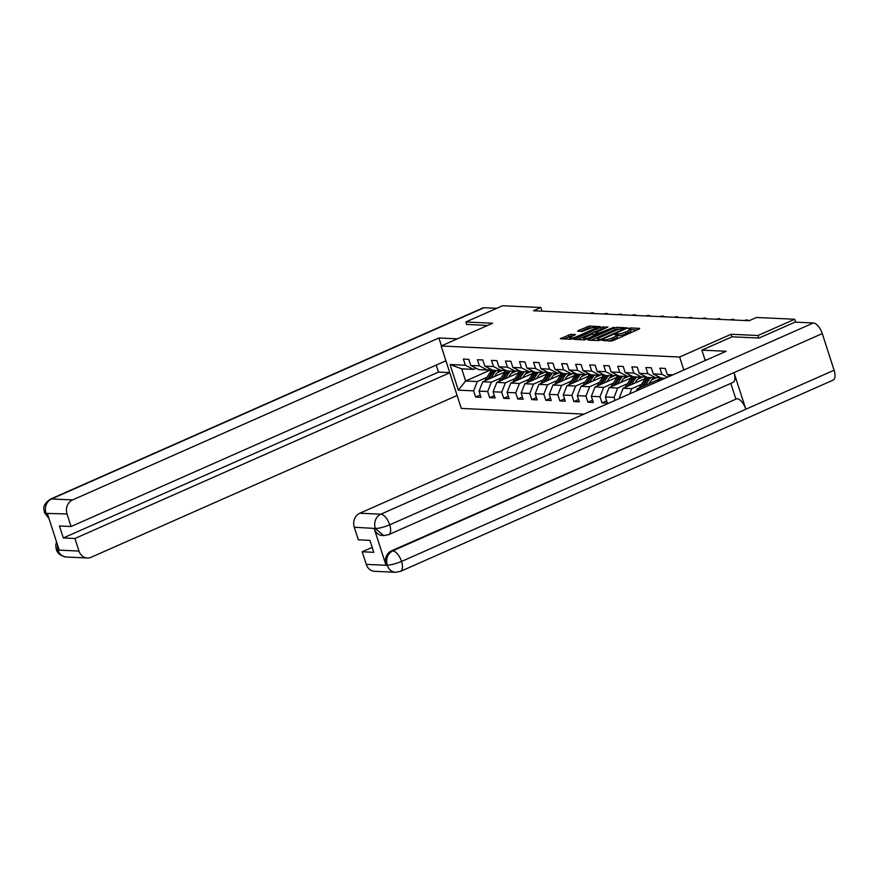 <?xml version="1.0" encoding="UTF-8"?>
<svg xmlns="http://www.w3.org/2000/svg" width="878" height="878" viewBox="0 0 878 878"><rect width="100%" height="100%" fill="white"/><g stroke="black" fill="none" stroke-linecap="round" stroke-linejoin="round"><path stroke-width="1.32" d="M601.814 340.225L610.803 341.136L613.129 340.543L639.129 329.052L639.689 328.372L630.305 327.933L628.11 328.767L629.493 328.888A5.685 1.119 -17.9 0 1 630.283 329.184A5.685 1.119 -17.9 0 1 627.704 331.061L625.531 332.016A5.685 1.119 -17.9 0 1 618.09 333.925L615.248 334.288L614.677 334.705L616.071 334.825A5.685 1.119 -17.9 0 1 616.85 335.122A5.685 1.119 -17.9 0 1 614.271 336.998L612.109 337.953A5.685 1.119 -17.9 0 1 604.657 339.863L601.814 340.225M570.766 334.309L560.34 338.721L571.007 339.303L573.334 338.699L600.135 326.627L589.467 326.045L578.339 330.534L577.779 331.215L582.235 331.423L588.929 328.899A4.752 0.944 -17.9 0 1 595.811 327.549A4.752 0.944 -17.9 0 1 593.66 329.118L576.539 336.68A4.752 0.944 -17.9 0 1 569.657 338.03A4.752 0.944 -17.9 0 1 571.819 336.461L575.474 334.617L570.766 334.309L571.315 336L563.654 338.952M492.635 323.225L465.823 321.985L502.6 305.731L540.848 307.498L533.495 310.746L749.121 320.733L756.474 317.474L794.722 319.252L757.944 335.506L731.122 334.266L679.627 357.028L441.14 345.998L492.635 323.225M588.622 339.413L588.062 340.082L598.489 340.565L600.815 339.973L627.616 327.889L616.949 327.318L614.611 327.911L588.622 339.413L588.853 340.126M584.748 339.929L574.08 339.358L600.881 327.274L607.916 326.978L596.568 332.224L596.008 332.905L598.961 333.047L614.073 327.242L584.748 339.929M584.024 414.098L461.312 408.424L441.14 345.998M679.627 357.028L683.808 369.989M480.277 394.979L475.624 397.032L481.023 397.284L479.037 391.127L487.674 391.522L489.661 397.679L495.06 397.932L493.074 391.775L501.711 392.17L503.698 398.338L509.097 398.579L507.111 392.422L515.748 392.828L517.746 398.985L523.145 399.238L521.148 393.07L529.796 393.476L531.783 399.633L537.182 399.885L535.196 393.728L543.833 394.123L545.82 400.28L551.219 400.533L549.233 394.376L557.87 394.771L559.857 400.928L565.256 401.18L563.27 395.023L571.907 395.429L573.894 401.586L579.293 401.828L577.307 395.671L585.944 396.077L587.942 402.234L593.341 402.486L591.344 396.329L599.992 396.724L601.979 402.881L607.378 403.134L605.392 396.977L614.029 397.372L615.006 400.401M475.624 397.032L473.637 390.875L458.338 390.161L450.052 364.524L465.351 365.226L463.364 359.069L468.764 359.321L470.751 365.478L479.388 365.874L477.402 359.717L482.801 359.969L484.788 366.126L493.436 366.532L491.439 360.375L496.838 360.617L498.825 366.774L507.473 367.18L505.476 361.023L510.875 361.275L512.873 367.432L521.51 367.827L519.524 361.67L524.923 361.923L526.91 368.08L535.547 368.475L533.561 362.318L538.96 362.57L540.947 368.727L549.584 369.133L547.598 362.965L552.997 363.218L554.984 369.375L563.621 369.781L561.635 363.624L567.034 363.865L569.021 370.033L577.669 370.428L575.672 364.271L581.071 364.524L583.069 370.681L591.706 371.076L589.72 364.919L595.119 365.171L597.106 371.328L605.743 371.723L603.757 365.566L609.156 365.819L611.143 371.976L619.78 372.382L617.794 366.225L623.193 366.466L625.18 372.623L633.817 373.029L631.831 366.872L637.23 367.125L639.217 373.282L647.865 373.677L645.868 367.52L651.267 367.772L653.265 373.929L661.902 374.324L659.905 368.167L665.304 368.42L667.302 374.577L672.844 374.829M621.119 397.701L619.429 397.624L619.659 398.349M501.053 377.891L491.384 382.171L482.735 381.776L505.004 371.932M511.325 373.359L517.065 370.812M490.1 368.859L487.455 370.022L478.817 369.627L470.751 365.478M482.735 381.776L479.037 391.127M491.384 382.171L487.674 391.522M479.388 365.874L487.455 370.022M515.101 378.55L505.421 382.819L496.783 382.424L519.041 372.579M525.373 374.006L531.113 371.471M504.137 369.506L501.492 370.681L492.854 370.275L484.788 366.126M496.783 382.424L493.074 391.775M505.421 382.819L501.711 392.17M493.436 366.532L501.492 370.681M529.138 379.197L519.458 383.477L510.82 383.071L533.078 373.227M539.41 374.654L545.15 372.118M518.174 370.154L515.54 371.328L506.891 370.922L498.825 366.774M510.82 383.071L507.111 392.422M519.458 383.477L515.748 392.828M507.473 367.18L515.54 371.328M543.175 379.845L533.495 384.125L524.857 383.719L547.126 373.885M553.447 375.301L559.187 372.766M532.211 370.812L529.577 371.976L520.939 371.581L512.873 367.432M524.857 383.719L521.148 393.07M533.495 384.125L529.796 393.476M521.51 367.827L529.577 371.976M557.212 380.492L547.532 384.773L538.894 384.377L561.163 374.533M567.484 375.96L573.224 373.413M546.259 371.46L543.614 372.623L534.976 372.228L526.91 368.08M538.894 384.377L535.196 393.728M547.532 384.773L543.833 394.123M535.547 368.475L543.614 372.623M571.249 381.151L561.58 385.42L552.931 385.025L575.2 375.18M581.521 376.607L587.261 374.072M560.296 372.107L557.651 373.271L549.013 372.876L540.947 368.727M552.931 385.025L549.233 394.376M561.58 385.42L557.87 394.771M549.584 369.133L557.651 373.271M585.297 381.798L575.617 386.079L566.979 385.672L589.237 375.828M595.569 377.255L601.309 374.719M574.333 372.755L571.688 373.929L563.05 373.523L554.984 369.375M566.979 385.672L563.27 395.023M575.617 386.079L571.907 395.429M563.621 369.781L571.688 373.929M599.334 382.446L589.654 386.726L581.016 386.32L603.274 376.486M609.606 377.902L615.346 375.367M588.37 373.402L585.725 374.577L577.087 374.171L569.021 370.033M581.016 386.32L577.307 395.671M589.654 386.726L585.944 396.077M577.669 370.428L585.725 374.577M613.371 383.093L603.691 387.374L595.054 386.978L617.322 377.134M623.643 378.55L629.383 376.014M602.407 374.061L599.773 375.224L591.124 374.829L583.069 370.681M595.054 386.978L591.344 396.329M603.691 387.374L599.992 396.724M591.706 371.076L599.773 375.224M627.408 383.741L617.728 388.021L609.091 387.626L631.359 377.781M637.68 379.208L643.42 376.662M616.455 374.708L613.81 375.872L605.172 375.477L597.106 371.328M609.091 387.626L605.392 396.977M617.728 388.021L614.029 397.372M605.743 371.723L613.81 375.872M641.445 384.399L631.776 388.669L623.128 388.274L645.396 378.429M651.717 379.856L657.457 377.32M630.492 375.356L627.847 376.53L619.21 376.124L611.143 371.976M623.128 388.274L619.429 397.624M631.776 388.669L629.691 393.915M619.78 372.382L627.847 376.53M640.611 389.086L637.176 388.921L659.433 379.076M644.529 376.003L641.884 377.178L633.247 376.772L625.18 372.623M637.176 388.921L636.363 390.962M633.817 373.029L641.884 377.178M658.566 376.662L655.921 377.825L647.284 377.43L639.217 373.282M647.865 373.677L655.921 377.825M665.118 378.253L661.321 378.078L653.265 373.929M661.902 374.324L667.489 377.2M667.302 374.577L670.134 376.036M758.757 338.041L757.944 335.506M795.655 322.149L794.722 319.252M465.823 321.985L466.635 324.52M542.022 311.141L540.848 307.498M491.471 369.561L465.647 380.986L477.336 381.524L487.016 377.244M497.288 372.7L503.028 370.165M476.063 368.211L473.418 369.375L461.718 368.837L465.647 380.986L458.338 390.161M450.052 364.524L461.718 368.837M477.336 381.524L473.637 390.875M465.351 365.226L473.418 369.375M606.632 400.829L601.979 402.881M592.595 400.17L587.942 402.234M578.558 399.523L573.894 401.586M564.51 398.875L559.857 400.928M550.473 398.228L545.82 400.28M536.436 397.58L531.783 399.633M522.399 396.922L517.746 398.985M508.362 396.274L503.698 398.338M494.314 395.627L489.661 397.679M731.122 334.266L731.956 336.834M608.597 341.037A5.685 1.119 -17.9 0 0 612.646 339.643L612.109 337.953M616.85 335.122L617.399 336.812A5.685 1.119 -17.9 0 1 614.82 338.688L612.646 339.643M630.283 329.184L630.832 330.874A5.685 1.119 -17.9 0 1 628.253 332.751L626.08 333.706A5.685 1.119 -17.9 0 1 618.628 335.615L617.004 335.605M637.176 329.919L630.437 329.667M619.692 329.107L615.16 329.601L591.124 340.225M624.851 329.349L623.095 328.591A5.685 1.119 -17.9 0 0 615.643 330.501L600.047 337.393A5.685 1.119 -17.9 0 0 597.468 339.27A5.685 1.119 -17.9 0 0 598.258 339.566L601.167 339.215L624.543 328.712M577.384 339.588L601.43 328.965L600.881 327.274M605.151 328.438L601.43 328.965M585.626 337.064A4.752 0.944 -17.9 0 0 583.475 338.634A4.752 0.944 -17.9 0 0 590.356 337.284L596.941 333.936L591.651 334.397L585.626 337.064M572.708 336.065L571.315 336M591.97 327.823L587.689 328.328L580.841 331.357M597.38 328.076L595.964 328.01M701.873 350.135L726.172 351.266L359.815 513.224L380.832 514.19L813.39 322.961L795.073 322.116L759.031 338.052L732.032 336.801L701.873 350.135L705.001 359.837L706.603 359.914M366.247 564.367L387.264 565.333A10.854 9.406 -87.3 0 0 395.594 572.269L374.577 571.304A10.854 9.406 -87.3 0 1 366.247 564.367L362.186 551.79L372.195 547.367M813.39 322.961A11.129 5.081 66.2 0 1 822.269 333.596L733.997 372.623A11.129 5.081 66.2 0 1 732.932 382.457L388.658 534.658A11.129 5.081 66.2 0 0 389.722 524.824C384.026 527.129 379.285 528.347 375.488 528.479L354.262 527.25A10.854 9.406 -87.3 0 1 359.815 513.224M374.193 528.578L375.411 528.644L383.741 535.58L382.523 535.525A10.854 9.406 -87.3 0 1 374.193 528.578L385.914 564.861A10.854 9.406 -87.3 0 1 391.467 550.835L736.96 398.689A11.129 5.081 66.2 0 1 745.828 409.236L834.1 370.209L822.269 333.596M834.1 370.209A11.129 5.081 66.2 0 1 833.068 380.13L400.511 571.358A11.129 5.081 66.2 0 0 401.542 561.437C395.846 563.753 391.116 565.004 387.352 565.169L385.914 564.861M391.467 550.835L392.685 550.89A11.129 5.081 66.2 0 1 401.542 561.437L745.828 409.236L733.997 372.623L389.722 524.824A11.129 5.081 66.2 0 0 380.832 514.19A10.854 9.406 92.7 0 0 375.268 528.216M362.186 551.79L373.798 552.328L369.934 540.354L358.323 539.816L354.262 527.25M735.753 398.634L730.825 383.39M736.96 398.689L392.685 550.89C387.648 553.7 385.793 558.375 387.121 564.916M457.372 338.82L438.901 337.964L441.458 345.855M438.901 337.964L72.556 499.922A10.854 9.406 92.7 0 0 67.002 513.948L71.063 526.515L59.452 525.977L63.315 537.962L438.495 372.096L436.234 365.083M438.495 372.096L449.745 372.623M445.925 360.792L71.063 526.515M48.992 518.58L44.438 512.653C44.932 510.875 40.169 506.343 50.397 499.154L482.955 307.926A11.129 5.081 66.2 0 1 484.096 307.717L496.761 308.31M63.315 537.962L74.926 538.499L78.987 551.066A10.854 9.406 92.7 0 0 87.317 558.002A10.854 9.406 92.7 0 0 91.082 557.289L457.12 395.462M57.344 544.426L57.838 549.672L59.056 549.727L47.335 513.454L46.117 513.4L48.718 517.713M74.926 538.499L449.788 372.777M466.602 324.399L487.531 325.486M44.438 512.653L45.897 513.147M57.97 550.089A10.854 9.406 -87.3 0 0 66.3 557.036C60.626 555.928 57.289 553.349 56.269 549.31L57.97 550.089L78.987 551.066M657.721 381.524L658.259 380.668A13.839 11.996 -87.3 0 1 660.728 377.77M661.814 379.713A13.839 11.996 -87.3 0 1 663.23 378.166M662.144 378.111A13.839 11.996 92.7 0 0 660.179 380.437M649.051 383.675L650.357 381.601A11.491 9.954 -87.3 0 1 654.538 377.759M658.204 376.816A11.491 9.954 -87.3 0 1 658.884 376.816M645.56 385.212L648.721 380.229A13.839 11.996 -87.3 0 1 650.894 377.595M639.261 387.999A4.796 4.16 -87.3 0 1 639.667 387.198L644.222 380.02A13.839 11.996 -87.3 0 1 646.691 377.123M657.26 377.233A11.491 9.954 -87.3 0 1 659.751 378.725M643.113 386.298L647.009 380.152A13.839 11.996 -87.3 0 1 649.182 377.518M659.641 377.211A11.491 9.954 92.7 0 0 658.16 376.838M648.107 377.463A13.839 11.996 92.7 0 0 645.934 380.097L641.577 386.978M657.885 376.958A11.491 9.954 -87.3 0 1 660.421 378.045M635.014 383.027L636.32 380.953A11.491 9.954 -87.3 0 1 640.49 377.112M644.167 376.168A11.491 9.954 -87.3 0 1 644.847 376.168M631.523 384.564L634.684 379.581A13.839 11.996 -87.3 0 1 636.857 376.947M625.224 387.352A4.796 4.16 -87.3 0 1 625.63 386.55L630.184 379.373A13.839 11.996 -87.3 0 1 632.654 376.464M643.223 376.585A11.491 9.954 -87.3 0 1 645.714 378.067M629.076 385.64L632.972 379.505A13.839 11.996 -87.3 0 1 635.145 376.86M645.604 376.563A11.491 9.954 92.7 0 0 644.123 376.19M634.07 376.816A13.839 11.996 92.7 0 0 631.886 379.45L627.529 386.331M643.848 376.311A11.491 9.954 -87.3 0 1 646.384 377.397M620.965 382.369L622.282 380.306A11.491 9.954 -87.3 0 1 626.453 376.464M630.13 375.521A11.491 9.954 -87.3 0 1 630.799 375.521M617.486 383.916L620.636 378.934A13.839 11.996 -87.3 0 1 622.82 376.289M611.176 386.704A4.796 4.16 -87.3 0 1 611.593 385.903L616.136 378.725A13.839 11.996 -87.3 0 1 618.617 375.817M629.186 375.938A11.491 9.954 -87.3 0 1 631.677 377.419M615.039 384.992L618.935 378.857A13.839 11.996 -87.3 0 1 621.108 376.212M631.567 375.916A11.491 9.954 92.7 0 0 630.075 375.543M620.033 376.168A13.839 11.996 92.7 0 0 617.849 378.802L613.492 385.672M629.811 375.652A11.491 9.954 -87.3 0 1 632.347 376.75M747.968 320.679A3.622 0.922 -24.5 0 0 748.067 320.25A3.622 0.922 -24.5 0 0 747.562 320.031L746.662 319.987A3.622 0.922 -24.5 0 0 744.357 320.514M733.931 320.031A3.622 0.922 -24.5 0 0 734.03 319.592A3.622 0.922 -24.5 0 0 733.525 319.383L732.625 319.34A3.622 0.922 -24.5 0 0 730.32 319.855M719.883 319.373A3.622 0.922 -24.5 0 0 719.993 318.944A3.622 0.922 -24.5 0 0 719.477 318.736L718.577 318.692A3.622 0.922 -24.5 0 0 716.283 319.208M606.928 381.721L608.245 379.647A11.491 9.954 -87.3 0 1 612.416 375.806M616.093 374.862A11.491 9.954 -87.3 0 1 616.762 374.873M603.449 383.269L606.599 378.286A13.839 11.996 -87.3 0 1 608.783 375.641M597.139 386.046A4.796 4.16 -87.3 0 1 597.556 385.255L602.099 378.078A13.839 11.996 -87.3 0 1 604.569 375.169M615.149 375.279A11.491 9.954 -87.3 0 1 617.64 376.772M601.002 384.344L604.887 378.199A13.839 11.996 -87.3 0 1 607.071 375.564M617.53 375.257A11.491 9.954 92.7 0 0 616.038 374.884M605.985 375.51A13.839 11.996 92.7 0 0 603.812 378.155L599.455 385.025M615.774 375.005A11.491 9.954 -87.3 0 1 618.299 376.102M705.846 318.725A3.622 0.922 -24.5 0 0 705.956 318.297A3.622 0.922 -24.5 0 0 705.44 318.077L704.54 318.045A3.622 0.922 -24.5 0 0 702.246 318.56M592.891 381.074L594.208 379A11.491 9.954 -87.3 0 1 598.379 375.158M602.056 374.215A11.491 9.954 -87.3 0 1 602.725 374.215M589.401 382.61L592.562 377.628A13.839 11.996 -87.3 0 1 594.735 374.994M583.102 385.398A4.796 4.16 -87.3 0 1 583.508 384.608L588.062 377.419A13.839 11.996 -87.3 0 1 590.532 374.522M601.101 374.632A11.491 9.954 -87.3 0 1 603.592 376.124M586.965 383.697L590.85 377.551A13.839 11.996 -87.3 0 1 593.034 374.917M603.493 374.61A11.491 9.954 92.7 0 0 602.001 374.237M591.948 374.862A13.839 11.996 92.7 0 0 589.775 377.507L585.417 384.377M601.726 374.357A11.491 9.954 -87.3 0 1 604.262 375.455M691.809 318.077A3.622 0.922 -24.5 0 0 691.908 317.649A3.622 0.922 -24.5 0 0 691.403 317.43L690.503 317.386A3.622 0.922 -24.5 0 0 688.209 317.913M578.854 380.426L580.16 378.352A11.491 9.954 -87.3 0 1 584.342 374.511M589.456 373.962A11.491 9.954 92.7 0 0 587.964 373.589A11.491 9.954 -87.3 0 1 588.688 373.567M575.364 381.963L578.525 376.98A13.839 11.996 -87.3 0 1 580.698 374.346M569.065 384.751A4.796 4.16 -87.3 0 1 569.471 383.949L574.025 376.772A13.839 11.996 -87.3 0 1 576.495 373.874M587.064 373.984A11.491 9.954 -87.3 0 1 589.555 375.477M572.917 383.049L576.813 376.903A13.839 11.996 -87.3 0 1 578.986 374.258M577.911 374.215A13.839 11.996 92.7 0 0 575.738 376.849L571.38 383.73M587.689 373.71A11.491 9.954 -87.3 0 1 590.225 374.796M677.772 317.43A3.622 0.922 -24.5 0 0 677.871 316.991A3.622 0.922 -24.5 0 0 677.366 316.782L676.466 316.738A3.622 0.922 -24.5 0 0 674.161 317.265M564.817 379.768L566.123 377.705A11.491 9.954 -87.3 0 1 570.294 373.863M573.971 372.92A11.491 9.954 -87.3 0 1 574.651 372.92M561.327 381.315L564.488 376.333A13.839 11.996 -87.3 0 1 566.661 373.688M555.028 384.103A4.796 4.16 -87.3 0 1 555.434 383.302L559.988 376.124A13.839 11.996 -87.3 0 1 562.458 373.216M573.027 373.337A11.491 9.954 -87.3 0 1 575.518 374.818M558.88 382.391L562.776 376.256A13.839 11.996 -87.3 0 1 564.949 373.611M575.408 373.315A11.491 9.954 92.7 0 0 573.927 372.941M563.874 373.567A13.839 11.996 92.7 0 0 561.7 376.201L557.332 383.082M573.652 373.062A11.491 9.954 -87.3 0 1 576.188 374.149M663.735 316.782A3.622 0.922 -24.5 0 0 663.834 316.343A3.622 0.922 -24.5 0 0 663.329 316.135L662.429 316.091A3.622 0.922 -24.5 0 0 660.124 316.607M550.769 379.12L552.086 377.046A11.491 9.954 -87.3 0 1 556.257 373.216M559.934 372.272A11.491 9.954 -87.3 0 1 560.603 372.272M547.29 380.668L550.451 375.685A13.839 11.996 -87.3 0 1 552.624 373.04M540.98 383.456A4.796 4.16 -87.3 0 1 541.397 382.654L545.951 375.477A13.839 11.996 -87.3 0 1 548.421 372.568M558.99 372.689A11.491 9.954 -87.3 0 1 561.481 374.171M544.843 381.743L548.739 375.597A13.839 11.996 -87.3 0 1 550.912 372.963M561.371 372.667A11.491 9.954 92.7 0 0 559.879 372.294M549.837 372.909A13.839 11.996 92.7 0 0 547.652 375.554L543.295 382.424M559.615 372.404A11.491 9.954 -87.3 0 1 562.15 373.501M649.687 316.124A3.622 0.922 -24.5 0 0 649.797 315.696A3.622 0.922 -24.5 0 0 649.281 315.476L648.381 315.443A3.622 0.922 -24.5 0 0 646.087 315.959M536.732 378.473L538.049 376.399A11.491 9.954 -87.3 0 1 542.22 372.557M545.896 371.613A11.491 9.954 -87.3 0 1 546.566 371.624M533.253 380.009L536.403 375.027A13.839 11.996 -87.3 0 1 538.587 372.393M526.943 382.797A4.796 4.16 -87.3 0 1 527.36 382.007L531.903 374.818A13.839 11.996 -87.3 0 1 534.373 371.921M544.953 372.031A11.491 9.954 -87.3 0 1 547.444 373.523M530.806 381.096L534.702 374.95A13.839 11.996 -87.3 0 1 536.875 372.316M547.334 372.009A11.491 9.954 92.7 0 0 545.842 371.635M535.799 372.261A13.839 11.996 92.7 0 0 533.615 374.906L529.258 381.776M545.578 371.756A11.491 9.954 -87.3 0 1 548.102 372.854M635.65 315.476A3.622 0.922 -24.5 0 0 635.76 315.048A3.622 0.922 -24.5 0 0 635.244 314.829L634.344 314.785A3.622 0.922 -24.5 0 0 632.05 315.312M522.695 377.825L524.012 375.751A11.491 9.954 -87.3 0 1 528.183 371.91M531.859 370.966A11.491 9.954 -87.3 0 1 532.529 370.966M519.205 379.362L522.366 374.379A13.839 11.996 -87.3 0 1 524.55 371.745M512.906 382.149A4.796 4.16 -87.3 0 1 513.323 381.348L517.866 374.171A13.839 11.996 -87.3 0 1 520.336 371.273M530.916 371.383A11.491 9.954 -87.3 0 1 533.407 372.876M516.769 380.448L520.654 374.302A13.839 11.996 -87.3 0 1 522.838 371.668M533.297 371.361A11.491 9.954 92.7 0 0 531.805 370.988M521.751 371.613A13.839 11.996 92.7 0 0 519.578 374.247L515.221 381.129M531.541 371.109A11.491 9.954 -87.3 0 1 534.065 372.195M621.613 314.829A3.622 0.922 -24.5 0 0 621.712 314.401A3.622 0.922 -24.5 0 0 621.207 314.181L620.307 314.137A3.622 0.922 -24.5 0 0 618.013 314.664M508.658 377.178L509.975 375.104A11.491 9.954 -87.3 0 1 514.146 371.262M517.811 370.318A11.491 9.954 -87.3 0 1 518.492 370.318M505.168 378.714L508.329 373.732A13.839 11.996 -87.3 0 1 510.502 371.098M498.869 381.502A4.796 4.16 -87.3 0 1 499.275 380.701L503.829 373.523A13.839 11.996 -87.3 0 1 506.299 370.615M516.868 370.736A11.491 9.954 -87.3 0 1 519.359 372.217M502.721 379.801L506.617 373.655A13.839 11.996 -87.3 0 1 508.801 371.01M519.26 370.714A11.491 9.954 92.7 0 0 517.768 370.34M507.714 370.966A13.839 11.996 92.7 0 0 505.541 373.6L501.184 380.481M517.493 370.461A11.491 9.954 -87.3 0 1 520.028 371.548M607.576 314.181A3.622 0.922 -24.5 0 0 607.675 313.742A3.622 0.922 -24.5 0 0 607.17 313.534L606.27 313.49A3.622 0.922 -24.5 0 0 603.965 314.006M494.621 376.519L495.927 374.456A11.491 9.954 -87.3 0 1 500.098 370.615M505.212 370.066A11.491 9.954 92.7 0 0 503.731 369.693A11.491 9.954 -87.3 0 1 504.455 369.671M491.131 378.067L494.292 373.084A13.839 11.996 -87.3 0 1 496.465 370.439M484.832 380.854A4.796 4.16 -87.3 0 1 485.238 380.053L489.792 372.876A13.839 11.996 -87.3 0 1 492.262 369.967M502.831 370.088A11.491 9.954 -87.3 0 1 505.322 371.57M488.684 379.142L492.58 373.007A13.839 11.996 -87.3 0 1 494.753 370.362M493.677 370.318A13.839 11.996 92.7 0 0 491.504 372.952L487.147 379.834M503.456 369.814A11.491 9.954 -87.3 0 1 505.991 370.9M593.539 313.523A3.622 0.922 -24.5 0 0 593.638 313.095A3.622 0.922 -24.5 0 0 593.133 312.886L592.233 312.842A3.622 0.922 -24.5 0 0 589.928 313.358M604.986 340.873L604.657 339.863M614.82 338.688L614.271 336.998M617.421 335.561L616.872 333.87M618.628 335.615L618.09 333.925M626.08 333.706L625.531 332.016M628.253 332.751L627.704 331.061M630.854 329.623L630.305 327.933M603.768 340.818L603.438 339.808M615.16 329.601L614.611 327.911M617.486 329.009L616.949 327.318M599.762 340.346L599.531 339.632M598.576 340.565L598.258 339.566M575.112 339.49L574.881 338.776M603.757 328.372L603.208 326.682M596.327 333.914L596.008 332.905M599.257 333.947L598.961 333.047M578.569 331.258L578.339 330.534M587.689 328.328L587.141 326.649M590.016 327.735L589.467 326.045M561.382 338.853L561.152 338.14M568.988 336.603L568.439 334.913M67.002 513.948L46.117 513.4M484.096 307.717L51.539 498.945L72.556 499.922M50.397 499.154A11.129 5.081 66.2 0 1 51.539 498.945A10.854 9.406 92.7 0 0 45.985 512.971M658.259 380.668L659.51 380.734M647.009 380.152L648.721 380.229M644.222 380.02L645.934 380.097M639.667 387.198L640.929 387.264M632.972 379.505L634.684 379.581M630.184 379.373L631.886 379.45M625.63 386.55L626.892 386.616M618.935 378.857L620.636 378.934M616.136 378.725L617.849 378.802M611.593 385.903L612.855 385.958M604.887 378.199L606.599 378.286M602.099 378.078L603.812 378.155M597.556 385.255L598.818 385.31M590.85 377.551L592.562 377.628M588.062 377.419L589.775 377.507M583.508 384.608L584.77 384.663M576.813 376.903L578.525 376.98M574.025 376.772L575.738 376.849M569.471 383.949L570.733 384.015M562.776 376.256L564.488 376.333M559.988 376.124L561.7 376.201M555.434 383.302L556.696 383.357M548.739 375.597L550.451 375.685M545.951 375.477L547.652 375.554M541.397 382.654L542.659 382.709M534.702 374.95L536.403 375.027M531.903 374.818L533.615 374.906M527.36 382.007L528.622 382.062M520.654 374.302L522.366 374.379M517.866 374.171L519.578 374.247M513.323 381.348L514.574 381.414M506.617 373.655L508.329 373.732M503.829 373.523L505.541 373.6M499.275 380.701L500.537 380.767M492.58 373.007L494.292 373.084M489.792 372.876L491.504 372.952M485.238 380.053L486.5 380.108M597.874 340.543L597.468 339.27M596.107 333.903L595.756 332.817M583.881 339.896L583.475 338.634M597.424 334.759L597.183 334.035M570.052 339.248L569.657 338.03M596.162 328.613L595.811 327.549M395.594 572.269L400.511 571.358M383.741 535.58L388.658 534.658M66.3 557.036L87.317 558.002M56.269 549.31L55.753 545.326L56.499 541.836"/></g></svg>
